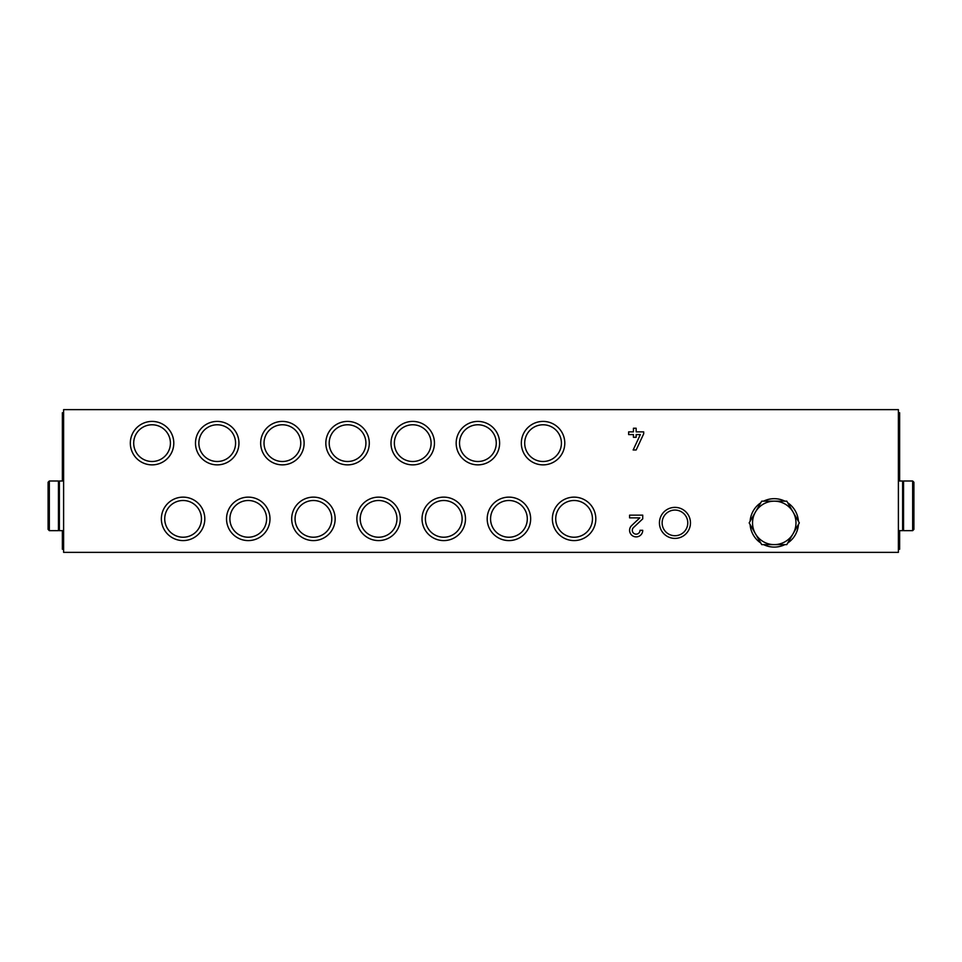 <?xml version="1.0" encoding="UTF-8"?>
<svg xmlns="http://www.w3.org/2000/svg" width="962" height="962" viewBox="0 0 962 962"><rect width="100%" height="100%" fill="white"/><g stroke="black" fill="none" stroke-linecap="round" stroke-linejoin="round"><path stroke-width="1.44" d="M898.388 552.368L898.388 409.632L63.612 409.632L63.612 552.368L898.388 552.368M690.463 522.895A15.512 15.512 0 0 1 667.195 536.327A15.512 15.512 0 0 1 667.195 509.451A15.512 15.512 0 0 1 690.463 522.895M564.79 443.145A21.717 21.717 0 0 1 532.202 461.952A21.717 21.717 0 0 1 532.202 424.326A21.717 21.717 0 0 1 564.79 443.145M173.785 443.145A21.717 21.717 0 0 1 141.198 461.952A21.717 21.717 0 0 1 141.198 424.326A21.717 21.717 0 0 1 173.785 443.145M238.949 443.145A21.717 21.717 0 0 1 206.361 461.952A21.717 21.717 0 0 1 206.361 424.326A21.717 21.717 0 0 1 238.949 443.145M304.112 443.145A21.717 21.717 0 0 1 271.537 461.952A21.717 21.717 0 0 1 271.537 424.326A21.717 21.717 0 0 1 304.112 443.145M369.288 443.145A21.717 21.717 0 0 1 336.7 461.952A21.717 21.717 0 0 1 336.7 424.326A21.717 21.717 0 0 1 369.288 443.145M434.451 443.145A21.717 21.717 0 0 1 401.863 461.952A21.717 21.717 0 0 1 401.863 424.326A21.717 21.717 0 0 1 434.451 443.145M499.615 443.145A21.717 21.717 0 0 1 467.039 461.952A21.717 21.717 0 0 1 467.039 424.326A21.717 21.717 0 0 1 499.615 443.145M595.815 518.855A21.717 21.717 0 0 1 563.239 537.674A21.717 21.717 0 0 1 563.239 500.048A21.717 21.717 0 0 1 595.815 518.855M204.81 518.855A21.717 21.717 0 0 1 172.234 537.674A21.717 21.717 0 0 1 172.234 500.048A21.717 21.717 0 0 1 204.81 518.855M269.985 518.855A21.717 21.717 0 0 1 237.398 537.674A21.717 21.717 0 0 1 237.398 500.048A21.717 21.717 0 0 1 269.985 518.855M335.149 518.855A21.717 21.717 0 0 1 302.561 537.674A21.717 21.717 0 0 1 302.561 500.048A21.717 21.717 0 0 1 335.149 518.855M400.312 518.855A21.717 21.717 0 0 1 367.737 537.674A21.717 21.717 0 0 1 367.737 500.048A21.717 21.717 0 0 1 400.312 518.855M465.488 518.855A21.717 21.717 0 0 1 432.9 537.674A21.717 21.717 0 0 1 432.9 500.048A21.717 21.717 0 0 1 465.488 518.855M530.651 518.855A21.717 21.717 0 0 1 498.063 537.674A21.717 21.717 0 0 1 498.063 500.048A21.717 21.717 0 0 1 530.651 518.855M642.736 530.315L640.007 530.315A3.848 3.848 0 0 1 634.631 533.85A3.848 3.848 0 0 1 633.525 527.501L642.736 518.867L642.736 515.139L629.593 515.139L629.593 517.857L639.838 517.857L631.661 525.529A6.566 6.566 0 0 0 633.549 536.339A6.566 6.566 0 0 0 642.736 530.315M628.643 434.583L633.441 434.583L633.441 437.301L636.159 437.301L636.159 434.583L640.331 434.583L633.152 449.988L636.147 449.988L643.686 433.838L643.686 431.866L636.159 431.866L636.159 428.246L633.441 428.246L633.441 431.866L628.643 431.866L628.643 434.583M687.782 522.895A12.831 12.831 0 0 1 668.542 534.006A12.831 12.831 0 0 1 668.542 511.784A12.831 12.831 0 0 1 687.782 522.895M561.423 443.145A18.362 18.362 0 0 1 533.886 459.042A18.362 18.362 0 0 1 533.886 427.236A18.362 18.362 0 0 1 561.423 443.145M170.418 443.145A18.362 18.362 0 0 1 142.881 459.042A18.362 18.362 0 0 1 142.881 427.236A18.362 18.362 0 0 1 170.418 443.145M235.582 443.145A18.362 18.362 0 0 1 208.045 459.042A18.362 18.362 0 0 1 208.045 427.236A18.362 18.362 0 0 1 235.582 443.145M300.757 443.145A18.362 18.362 0 0 1 273.208 459.042A18.362 18.362 0 0 1 273.208 427.236A18.362 18.362 0 0 1 300.757 443.145M365.921 443.145A18.362 18.362 0 0 1 338.383 459.042A18.362 18.362 0 0 1 338.383 427.236A18.362 18.362 0 0 1 365.921 443.145M431.096 443.145A18.362 18.362 0 0 1 403.547 459.042A18.362 18.362 0 0 1 403.547 427.236A18.362 18.362 0 0 1 431.096 443.145M496.26 443.145A18.362 18.362 0 0 1 468.71 459.042A18.362 18.362 0 0 1 468.71 427.236A18.362 18.362 0 0 1 496.26 443.145M592.46 518.855A18.362 18.362 0 0 1 564.91 534.764A18.362 18.362 0 0 1 564.91 502.958A18.362 18.362 0 0 1 592.46 518.855M201.455 518.855A18.362 18.362 0 0 1 173.906 534.764A18.362 18.362 0 0 1 173.906 502.958A18.362 18.362 0 0 1 201.455 518.855M266.618 518.855A18.362 18.362 0 0 1 239.081 534.764A18.362 18.362 0 0 1 239.081 502.958A18.362 18.362 0 0 1 266.618 518.855M331.782 518.855A18.362 18.362 0 0 1 304.245 534.764A18.362 18.362 0 0 1 304.245 502.958A18.362 18.362 0 0 1 331.782 518.855M396.957 518.855A18.362 18.362 0 0 1 369.408 534.764A18.362 18.362 0 0 1 369.408 502.958A18.362 18.362 0 0 1 396.957 518.855M462.121 518.855A18.362 18.362 0 0 1 434.583 534.764A18.362 18.362 0 0 1 434.583 502.958A18.362 18.362 0 0 1 462.121 518.855M527.296 518.855A18.362 18.362 0 0 1 499.747 534.764A18.362 18.362 0 0 1 499.747 502.958A18.362 18.362 0 0 1 527.296 518.855M898.388 549.266L899.626 549.266L899.626 530.651M899.626 481L899.626 412.734L898.388 412.734M63.612 549.266L62.374 549.266L62.374 530.651M62.374 481L62.374 412.734L63.612 412.734M913.9 515.139L913.9 496.512M913.9 482.239L913.9 529.413L913.9 482.239L912.661 481L903.558 481L903.558 530.651L912.661 530.651L912.661 481M903.558 483.477L902.621 483.477M898.388 530.651L902.621 530.651L902.621 481L898.388 481M48.1 496.512L48.1 515.139M48.1 529.413L48.1 482.239L48.1 529.413L49.339 530.651L58.441 530.651L58.441 481L49.339 481L49.339 530.651M58.441 528.174L59.379 528.174M63.612 481L59.379 481L59.379 530.651L63.612 530.651M798.412 524.506A24.206 24.206 0 0 1 787.734 543.001M784.932 544.612A24.206 24.206 0 0 1 763.575 544.612M760.786 543.001A24.206 24.206 0 0 1 750.107 524.506M750.107 521.284A24.206 24.206 0 0 1 760.786 502.789M763.575 501.166A24.206 24.206 0 0 1 784.932 501.166M787.734 502.789A24.206 24.206 0 0 1 798.412 521.284M774.254 544.612A21.717 21.717 0 0 1 755.447 512.037A21.717 21.717 0 0 1 793.073 512.037A21.717 21.717 0 0 1 774.254 544.612L761.712 544.612L749.17 522.895L761.712 501.166L786.796 501.166L799.338 522.895L786.796 544.612L774.254 544.612M899.626 416.799L898.388 416.799M899.626 545.201L898.388 545.201M62.374 416.799L63.612 416.799M62.374 545.201L63.612 545.201M912.661 530.651L913.9 529.413M903.558 528.174L902.621 528.174M49.339 481L48.1 482.239M58.441 483.477L59.379 483.477"/></g></svg>
